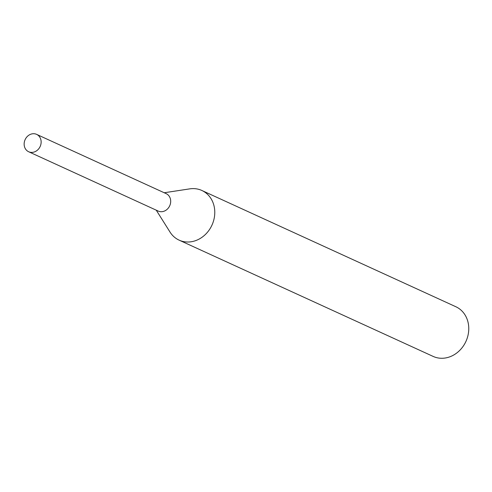 <?xml version="1.0" encoding="UTF-8"?>
<svg xmlns="http://www.w3.org/2000/svg" width="492" height="492" viewBox="0 0 492 492"><rect width="100%" height="100%" fill="white"/><g stroke="black" fill="none" stroke-linecap="round" stroke-linejoin="round"><path stroke-width="0.74" d="M156.247 210.17L170.023 232.076A27.312 23.604 -65.4 0 0 179.125 240.145A27.312 23.604 -65.4 0 0 182.624 241.375A27.312 23.604 -65.4 0 0 212.784 223.159A27.312 23.604 -65.4 0 0 201.861 190.478A27.312 23.604 -65.4 0 0 198.362 189.248A27.312 23.604 -65.4 0 0 189.807 188.86L164.217 192.753M179.125 240.145L433.12 356.399A27.312 23.604 -65.4 0 0 436.613 357.635A27.312 23.604 -65.4 0 0 466.773 339.412A27.312 23.604 -65.4 0 0 455.85 306.737L201.861 190.478M40.682 145.097A9.557 8.259 -65.4 0 0 36.617 134.365A9.557 8.259 -65.4 0 0 24.6 141.026A9.557 8.259 -65.4 0 0 28.665 151.751A9.557 8.259 -65.4 0 0 40.682 145.097M28.665 151.751L158.19 211.062A9.576 8.278 -65.4 0 0 170.238 204.389A9.576 8.278 -65.4 0 0 166.167 193.645L36.617 134.365"/></g></svg>
